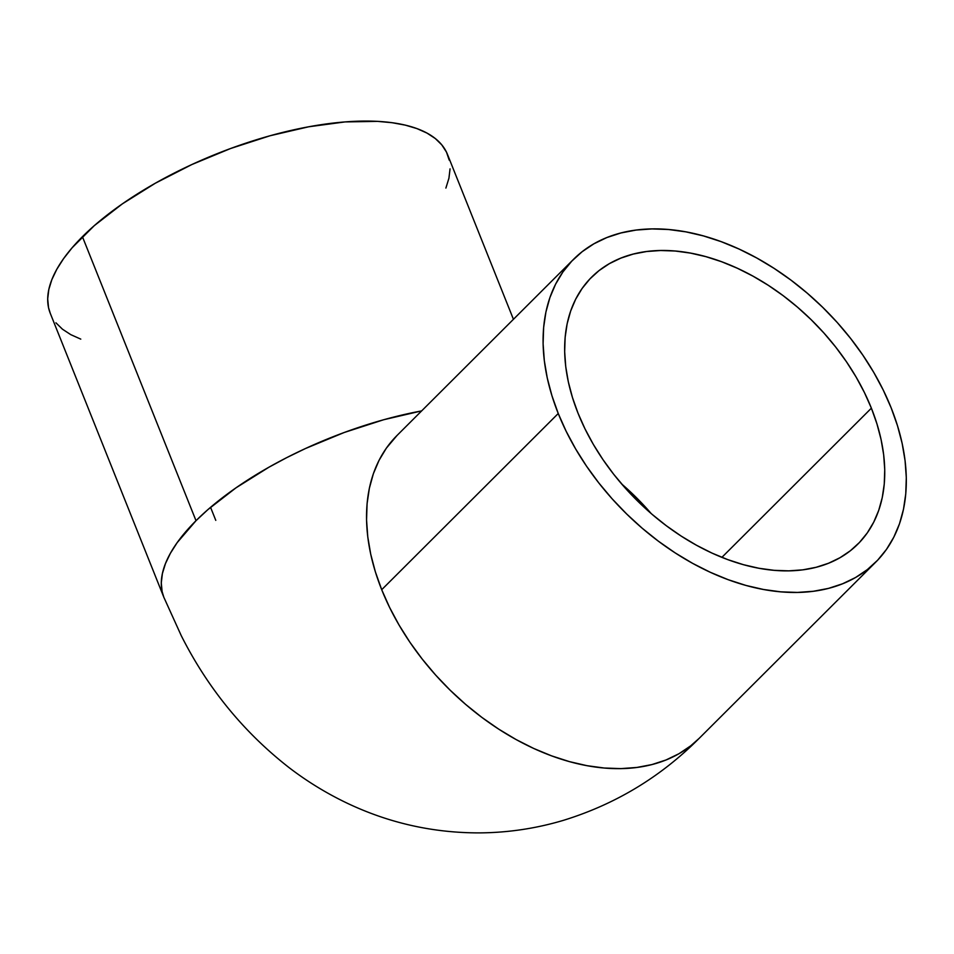 <?xml version="1.0" encoding="UTF-8"?>
<svg xmlns="http://www.w3.org/2000/svg" width="954" height="954" viewBox="0 0 954 954"><rect width="100%" height="100%" fill="white"/><g stroke="black" fill="none" stroke-linecap="round" stroke-linejoin="round"><path stroke-width="1.43" d="M621.626 483.94L651.224 513.598A188.51 125.487 45.1 0 0 621.626 483.94M871.384 408.169L721.892 557.351L871.384 408.169L876.953 423.886L881.067 439.472L883.666 454.772L884.74 469.654L884.263 483.976L882.259 497.583L878.729 510.354L873.721 522.16L867.281 532.904L859.459 542.468L850.348 550.756L840.021 557.696L828.585 563.23L816.147 567.284L802.839 569.836L788.767 570.85L774.076 570.325L758.919 568.262L743.428 564.685L727.759 559.616L712.054 553.117L696.48 545.247L681.168 536.076L666.286 525.702L651.952 514.218L638.333 501.744L625.538 488.388L613.696 474.281L602.928 459.566L593.328 444.385L585.005 428.871L578.017 413.177A188.51 125.487 -134.9 0 1 591.54 277.244A188.51 125.487 -134.9 0 1 738.813 268.909A188.51 125.487 -134.9 0 1 871.384 408.169A188.51 125.487 -134.9 0 1 857.861 544.114A188.51 125.487 -134.9 0 1 710.599 552.438A188.51 125.487 -134.9 0 1 578.017 413.177L572.448 397.472L568.334 381.886L565.734 366.574L564.661 351.692L565.138 337.382L567.141 323.776L570.671 311.004L575.679 299.186L582.119 288.454L589.942 278.89L599.052 270.59L609.379 263.65L620.815 258.129L633.253 254.074L646.562 251.522L660.633 250.508L675.325 251.033L690.481 253.096L705.972 256.674L721.641 261.742L737.347 268.241L752.921 276.111L768.232 285.27L783.127 295.645L797.449 307.128L811.067 319.602L823.862 332.958L835.704 347.065L846.472 361.781L856.072 376.973L864.396 392.488L871.384 408.169M215.783 520.359L210.56 507.325L215.783 520.359M558.245 413.511L381.707 589.703A213.911 142.396 45.1 0 0 532.141 747.721A213.911 142.396 45.1 0 0 699.246 738.277L690.732 745.813L679.009 753.696L666.035 759.968L651.928 764.571L636.819 767.457L620.851 768.614L604.18 768.018L586.984 765.68L569.395 761.614L551.615 755.866L533.799 748.496L516.126 739.565L498.751 729.154L481.853 717.384L465.6 704.362L450.145 690.195L435.62 675.038L422.193 659.035L409.97 642.34L399.082 625.097L389.626 607.495L381.707 589.703L375.375 571.863L370.712 554.179L367.767 536.816L366.551 519.93L367.087 503.688L369.365 488.245L373.36 473.744L379.048 460.341L386.358 448.153L397.055 435.441A213.911 142.396 45.1 0 0 381.707 589.703L558.245 413.511A213.911 142.396 -134.9 0 1 573.604 259.261A213.911 142.396 -134.9 0 1 740.709 249.805A213.911 142.396 -134.9 0 1 891.155 407.835A213.911 142.396 -134.9 0 1 875.796 562.085A213.911 142.396 -134.9 0 1 708.691 571.541A213.911 142.396 -134.9 0 1 558.245 413.511L566.175 431.315L575.632 448.917L586.519 466.16L598.742 482.855L612.17 498.859L626.695 514.015L642.149 528.182L658.403 541.204L675.301 552.974L692.676 563.385L710.348 572.305L728.164 579.686L745.945 585.434L763.534 589.489L780.73 591.838L797.401 592.434L813.368 591.277L828.477 588.391L842.585 583.776L855.559 577.516L867.281 569.633L877.62 560.225L886.493 549.373L893.803 537.185L899.491 523.782L903.486 509.293L905.763 493.85L906.3 477.608L905.084 460.722L902.138 443.348L897.475 425.663L891.155 407.835L883.225 390.031L873.769 372.43L862.881 355.198L850.658 338.491L837.23 322.488L822.706 307.331L807.251 293.176L790.997 280.142L774.099 268.372L756.725 257.974L739.052 249.042L721.236 241.672L703.456 235.924L685.878 231.858L668.671 229.52L651.999 228.924L636.044 230.069L620.923 232.967L606.816 237.57L593.841 243.842L582.119 251.725L571.78 261.134L562.908 271.973L555.598 284.161L549.909 297.565L545.915 312.053L543.637 327.496L543.1 343.75L544.317 360.636L547.262 377.999L551.925 395.683L558.245 413.511M196.011 520.693A213.911 86.242 -21.8 0 1 421.656 410.9L383.651 419.748L344.215 432.496L305.471 448.523L286.844 457.574L268.933 467.21L235.984 487.84L207.889 509.627L196.011 520.693L82.426 236.699L196.011 520.693L177.17 542.635L170.384 553.308L165.447 563.635L162.407 573.509L161.286 582.858L162.108 591.587L163.85 597.299A213.911 86.242 -21.8 0 1 163.85 597.299A213.911 86.242 -21.8 0 1 196.011 520.693M513.431 319.304L447.486 154.417A213.911 86.242 158.2 0 0 292.437 130.114A213.911 86.242 158.2 0 0 82.426 236.699A213.911 86.242 158.2 0 0 50.264 313.306L163.85 597.299L181.296 635.746C207.793 688.228 243.675 732.147 288.943 767.517C306.759 781.183 325.791 792.881 346.028 802.636C388.159 822.861 432.639 832.949 479.48 832.89C508.065 832.687 536.053 828.501 563.42 820.345C615.509 804.258 660.788 776.902 699.246 738.277L875.796 562.085M449.227 160.129L446.472 152.115L441.809 144.901L435.298 138.533L426.987 133.083L416.958 128.599L405.319 125.141L392.166 122.72L377.629 121.373L345.002 121.921L308.679 126.787L270.054 135.754L230.618 148.502L191.885 164.529L155.335 183.216L122.386 203.846L94.303 225.633L72.146 247.742L63.572 258.641L56.787 269.314L51.85 279.629L48.809 289.515L47.7 298.864L48.523 307.593L50.288 313.377M55.94 322.822L62.451 329.19L70.763 334.639L80.78 339.123M445.888 188.081L448.929 178.207L450.049 168.858M573.604 259.261L397.055 435.441"/></g></svg>
